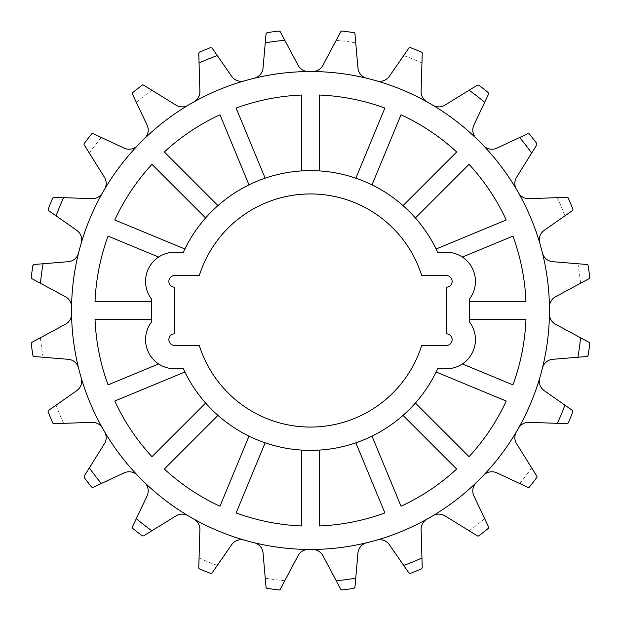 <?xml version="1.0" encoding="UTF-8"?>
<svg xmlns="http://www.w3.org/2000/svg" width="621" height="621" viewBox="0 0 621 621"><rect width="100%" height="100%" fill="white"/><g stroke="black" fill="none" stroke-linecap="round" stroke-linejoin="round"><path stroke-width="0.47" stroke-dasharray="3.1 2.33" d="M462.373 363.945L512.915 384.88L462.373 363.945A29.14 29.14 0 0 0 469.616 322.159L469.616 298.841A29.14 29.14 0 0 0 446.297 252.219L437.658 252.219A139.88 139.88 0 0 0 436.136 248.998L506.224 219.966A215.65 215.65 0 0 0 469.041 164.324L415.395 217.963A139.88 139.88 0 0 1 437.658 252.219A139.88 139.88 0 0 0 183.342 252.219L174.703 252.219A29.14 29.14 0 0 0 158.627 257.055L108.085 236.12L158.627 257.055A29.14 29.14 0 0 1 174.703 252.219A29.14 29.14 0 0 0 145.562 281.36A29.14 29.14 0 0 1 158.627 257.055A29.14 29.14 0 0 0 151.384 298.841A29.14 29.14 0 0 1 145.562 281.36A29.14 29.14 0 0 0 151.384 298.841L151.384 322.159A29.14 29.14 0 0 0 145.562 339.64A29.14 29.14 0 0 1 151.384 322.159L151.384 319.241L151.384 322.159A29.14 29.14 0 0 0 158.627 363.945A29.14 29.14 0 0 1 145.562 339.64A29.14 29.14 0 0 0 174.703 368.781A29.14 29.14 0 0 1 158.627 363.945A29.14 29.14 0 0 0 174.703 368.781L183.342 368.781A139.88 139.88 0 0 0 437.658 368.781A139.88 139.88 0 0 1 183.342 368.781A139.88 139.88 0 0 0 184.864 372.002L114.776 401.034A215.65 215.65 0 0 0 151.959 456.676L205.605 403.037A139.88 139.88 0 0 0 217.963 415.395L164.324 469.041A215.65 215.65 0 0 0 219.966 506.224L248.998 436.136A139.88 139.88 0 0 0 265.151 442.827L236.12 512.915A215.65 215.65 0 0 0 301.759 525.971L301.759 450.109A139.88 139.88 0 0 0 319.241 450.109L319.241 525.971A215.65 215.65 0 0 0 384.88 512.915L355.849 442.827A139.88 139.88 0 0 0 372.002 436.136L401.034 506.224A215.65 215.65 0 0 0 456.676 469.041L403.037 415.395A139.88 139.88 0 0 0 415.395 403.037L469.041 456.676A215.65 215.65 0 0 0 506.224 401.034L436.136 372.002A139.88 139.88 0 0 0 437.658 368.781L446.297 368.781A29.14 29.14 0 0 0 469.616 322.159L469.616 319.241L469.616 322.159A29.14 29.14 0 0 1 446.297 368.781A29.14 29.14 0 0 0 462.373 363.945L512.915 384.88A215.65 215.65 0 0 0 525.971 319.241L469.616 319.241L469.616 301.759L525.971 301.759A215.65 215.65 0 0 0 512.915 236.12L462.373 257.055A29.14 29.14 0 0 1 469.616 298.841A29.14 29.14 0 0 0 446.297 252.219A29.14 29.14 0 0 1 462.373 257.055L512.915 236.12L462.373 257.055M174.703 333.811A5.83 5.83 0 0 0 168.873 339.64A5.83 5.83 0 0 0 174.703 345.47L199.302 345.47A116.569 116.569 0 0 0 421.698 345.47L446.297 345.47A5.83 5.83 0 0 0 452.127 339.64A5.83 5.83 0 0 0 446.297 333.811L446.297 287.189A5.83 5.83 0 0 0 452.127 281.36A5.83 5.83 0 0 0 446.297 275.53L421.698 275.53A116.569 116.569 0 0 0 199.302 275.53L174.703 275.53A5.83 5.83 0 0 0 168.873 281.36A5.83 5.83 0 0 0 174.703 287.189L174.703 333.811M572.927 209.642L572.43 210.597L564.916 215.86A271.455 271.455 0 0 0 557.386 197.664L567.136 197.323L568.246 198.021A281.212 281.212 0 0 1 572.849 209.223L572.927 209.642M542.412 252.887A11.659 11.659 0 0 0 552.775 261.697L587.031 264.499L588.087 265.478A281.212 281.212 0 0 1 589.771 277.463L589.166 278.627L555.562 296.737A11.659 11.659 0 0 0 549.438 307.162A238.961 238.961 0 0 0 542.412 252.887A238.961 238.961 0 0 1 549.438 307.162M516.439 431.704A11.659 11.659 0 0 0 516.602 443.798L536.831 476.167L536.777 477.471A281.212 281.212 0 0 1 529.379 487.058L527.982 487.384L496.831 472.86A11.659 11.659 0 0 0 483.464 475.375A238.961 238.961 0 0 0 516.439 431.704A238.961 238.961 0 0 1 483.464 475.375M476.346 482.54A11.659 11.659 0 0 0 473.901 495.915L488.603 526.988L488.285 528.386A281.212 281.212 0 0 1 478.744 535.838L477.433 535.892L444.947 515.849A11.659 11.659 0 0 0 432.86 515.756A238.961 238.961 0 0 0 476.346 482.54A238.961 238.961 0 0 1 432.86 515.756M193.923 519.094A11.659 11.659 0 0 1 199.884 529.612L198.767 567.765L199.473 568.867A281.212 281.212 0 0 0 210.698 573.408L212.071 572.981L231.625 544.718A11.659 11.659 0 0 1 244.433 540.146A238.961 238.961 0 0 1 193.923 519.094A238.961 238.961 0 0 0 244.433 540.146M81.227 377.855A11.659 11.659 0 0 1 76.732 390.687L48.57 410.403L48.151 411.777A281.212 281.212 0 0 0 52.754 422.979L53.864 423.677L92.017 422.342A11.659 11.659 0 0 1 102.566 428.249A238.961 238.961 0 0 1 81.227 377.855A238.961 238.961 0 0 0 102.566 428.249M71.562 313.838A11.659 11.659 0 0 1 65.438 324.263L31.834 342.373L31.229 343.537A281.212 281.212 0 0 0 32.913 355.522L33.969 356.501L68.225 359.303A11.659 11.659 0 0 1 78.588 368.113A238.961 238.961 0 0 1 71.562 313.838A238.961 238.961 0 0 0 78.588 368.113M104.398 177.202A11.659 11.659 0 0 1 104.561 189.296A238.961 238.961 0 0 1 137.536 145.624A11.659 11.659 0 0 1 124.169 148.14L93.018 133.616L91.621 133.942A281.212 281.212 0 0 0 84.223 143.529L84.169 144.833L104.398 177.202M147.099 125.085A11.659 11.659 0 0 1 144.654 138.46A238.961 238.961 0 0 1 188.14 105.244A11.659 11.659 0 0 1 176.054 105.151L143.567 85.108L142.256 85.162A281.212 281.212 0 0 0 132.715 92.614L132.397 94.012L147.099 125.085M472.783 130.068A11.659 11.659 0 0 1 473.901 125.085L488.603 94.012A1.164 1.164 0 0 0 488.285 92.614A281.212 281.212 0 0 0 478.744 85.162A1.164 1.164 0 0 0 477.433 85.108L444.947 105.151A11.659 11.659 0 0 1 432.86 105.244A238.961 238.961 0 0 1 476.346 138.46A11.659 11.659 0 0 1 472.783 130.068M514.832 183.381A11.659 11.659 0 0 1 516.602 177.202L536.831 144.833A1.164 1.164 0 0 0 536.777 143.529A281.212 281.212 0 0 0 529.379 133.942A1.164 1.164 0 0 0 527.982 133.616L496.831 148.14A11.659 11.659 0 0 1 483.464 145.624A238.961 238.961 0 0 1 516.439 189.296A11.659 11.659 0 0 1 514.832 183.381M549.438 314.001A11.659 11.659 0 0 1 549.438 313.838A238.961 238.961 0 0 1 542.412 368.113A11.659 11.659 0 0 1 552.775 359.303L587.031 356.501A1.164 1.164 0 0 0 588.087 355.522A281.212 281.212 0 0 0 589.771 343.537A1.164 1.164 0 0 0 589.166 342.373L555.562 324.263A11.659 11.659 0 0 1 549.438 314.001M539.3 381.139A11.659 11.659 0 0 1 539.773 377.855A238.961 238.961 0 0 1 518.434 428.249A11.659 11.659 0 0 1 528.983 422.342L567.136 423.677A1.164 1.164 0 0 0 568.246 422.979A281.212 281.212 0 0 0 572.849 411.777A1.164 1.164 0 0 0 572.43 410.403L544.268 390.687A11.659 11.659 0 0 1 539.3 381.139M421.108 529.271A11.659 11.659 0 0 1 427.077 519.094A238.961 238.961 0 0 1 376.567 540.146A11.659 11.659 0 0 1 389.375 544.718L408.928 572.981A1.164 1.164 0 0 0 410.302 573.408A281.212 281.212 0 0 0 421.527 568.867A1.164 1.164 0 0 0 422.233 567.765L421.116 529.612A11.659 11.659 0 0 1 421.108 529.271M132.289 527.485A1.164 1.164 0 0 0 132.715 528.386A281.212 281.212 0 0 0 142.256 535.838A1.164 1.164 0 0 0 143.567 535.892L176.054 515.849A11.659 11.659 0 0 1 188.14 515.756A238.961 238.961 0 0 1 144.654 482.54A11.659 11.659 0 0 1 147.099 495.915L132.397 526.988A1.164 1.164 0 0 0 132.289 527.485M83.99 476.781A1.164 1.164 0 0 0 84.223 477.471A281.212 281.212 0 0 0 91.621 487.058A1.164 1.164 0 0 0 93.018 487.384L124.169 472.86A11.659 11.659 0 0 1 137.536 475.375A238.961 238.961 0 0 1 104.561 431.704A11.659 11.659 0 0 1 104.398 443.798L84.169 476.167A1.164 1.164 0 0 0 83.99 476.781M31.221 277.603A1.164 1.164 0 0 0 31.834 278.627L65.438 296.737A11.659 11.659 0 0 1 71.562 307.162A238.961 238.961 0 0 1 78.588 252.887A11.659 11.659 0 0 1 68.225 261.697L33.969 264.499A1.164 1.164 0 0 0 32.913 265.478A281.212 281.212 0 0 0 31.229 277.463A1.164 1.164 0 0 0 31.221 277.603M48.073 209.642A1.164 1.164 0 0 0 48.57 210.597L76.732 230.313A11.659 11.659 0 0 1 81.227 243.145A238.961 238.961 0 0 1 102.566 192.751A11.659 11.659 0 0 1 92.017 198.658L53.864 197.323A1.164 1.164 0 0 0 52.754 198.021A281.212 281.212 0 0 0 48.151 209.223A1.164 1.164 0 0 0 48.073 209.642M376.567 80.854A11.659 11.659 0 0 0 389.375 76.282L408.928 48.019L410.302 47.592A281.212 281.212 0 0 1 421.527 52.133L422.233 53.235L421.116 91.388A11.659 11.659 0 0 0 427.077 101.906A238.961 238.961 0 0 0 376.567 80.854A238.961 238.961 0 0 1 427.077 101.906M198.767 53.196A1.164 1.164 0 0 0 198.767 53.235L199.884 91.388A11.659 11.659 0 0 1 193.923 101.906A238.961 238.961 0 0 1 244.433 80.854A11.659 11.659 0 0 1 231.625 76.282L212.071 48.019A1.164 1.164 0 0 0 210.698 47.592A281.212 281.212 0 0 0 199.473 52.133A1.164 1.164 0 0 0 198.767 53.196M254.191 78.269A238.961 238.961 0 0 1 308.505 71.547A11.659 11.659 0 0 1 298.111 65.36L280.195 31.663A1.164 1.164 0 0 0 279.039 31.05A281.212 281.212 0 0 0 267.038 32.665A1.164 1.164 0 0 0 266.052 33.713L263.056 67.953A11.659 11.659 0 0 1 254.191 78.269M193.923 101.906A238.961 238.961 0 0 1 244.433 80.854M312.495 71.547A238.961 238.961 0 0 1 366.809 78.269A11.659 11.659 0 0 1 357.944 67.953L354.948 33.713L353.962 32.665A281.212 281.212 0 0 0 341.961 31.05L340.805 31.663L322.889 65.36A11.659 11.659 0 0 1 312.495 71.547A238.961 238.961 0 0 1 366.809 78.269M71.562 307.162A238.961 238.961 0 0 1 78.588 252.887M432.86 105.244A238.961 238.961 0 0 1 476.346 138.46M144.654 138.46A238.961 238.961 0 0 1 188.14 105.244M104.561 189.296A238.961 238.961 0 0 1 137.536 145.624M557.386 197.664L528.983 198.658A11.659 11.659 0 0 1 518.434 192.751A238.961 238.961 0 0 1 539.773 243.145A11.659 11.659 0 0 1 544.268 230.313L564.916 215.86M518.434 192.751A238.961 238.961 0 0 1 539.773 243.145M549.461 310.5A238.961 238.961 0 0 0 310.5 71.539A238.961 238.961 0 0 0 71.539 310.5A238.961 238.961 0 0 0 310.5 549.461A238.961 238.961 0 0 0 549.461 310.5M205.605 217.963A139.88 139.88 0 0 1 415.395 217.963A139.88 139.88 0 0 0 403.037 205.605L456.676 151.959A215.65 215.65 0 0 0 401.034 114.776L372.002 184.864A139.88 139.88 0 0 0 355.849 178.173L384.88 108.085A215.65 215.65 0 0 0 319.241 95.029L319.241 170.891A139.88 139.88 0 0 0 301.759 170.891L301.759 95.029A215.65 215.65 0 0 0 236.12 108.085L265.151 178.173A139.88 139.88 0 0 0 248.998 184.864L219.966 114.776A215.65 215.65 0 0 0 164.324 151.959L217.963 205.605A139.88 139.88 0 0 0 205.605 217.963L151.959 164.324A215.65 215.65 0 0 0 114.776 219.966L184.864 248.998A139.88 139.88 0 0 1 205.605 217.963L151.959 164.324A215.65 215.65 0 0 0 114.776 219.966L184.864 248.998A139.88 139.88 0 0 0 183.342 252.219A139.88 139.88 0 0 1 205.605 217.963L151.959 164.324A215.65 215.65 0 0 0 114.776 219.966L184.864 248.998M158.627 257.055L108.085 236.12A215.65 215.65 0 0 0 95.029 301.759L151.384 301.759L151.384 319.241L95.029 319.241A215.65 215.65 0 0 0 108.085 384.88L158.627 363.945M469.616 301.759L525.971 301.759L469.616 301.759L469.616 319.241L525.971 319.241L469.616 319.241M151.384 319.241L95.029 319.241L151.384 319.241L151.384 301.759L95.029 301.759L151.384 301.759M355.849 178.173L384.88 108.085A215.65 215.65 0 0 0 319.241 95.029L319.241 170.891A139.88 139.88 0 0 1 355.849 178.173L384.88 108.085A215.65 215.65 0 0 0 319.241 95.029L319.241 170.891M301.759 170.891L301.759 95.029A215.65 215.65 0 0 0 236.12 108.085L265.151 178.173A139.88 139.88 0 0 1 301.759 170.891L301.759 95.029A215.65 215.65 0 0 0 236.12 108.085L265.151 178.173M248.998 184.864L219.966 114.776A215.65 215.65 0 0 0 164.324 151.959L217.963 205.605A139.88 139.88 0 0 1 248.998 184.864L219.966 114.776A215.65 215.65 0 0 0 164.324 151.959L217.963 205.605M108.085 236.12A215.65 215.65 0 0 0 95.029 301.759A215.65 215.65 0 0 1 108.085 236.12M95.029 319.241A215.65 215.65 0 0 0 108.085 384.88A215.65 215.65 0 0 1 95.029 319.241M184.864 372.002L114.776 401.034A215.65 215.65 0 0 0 151.959 456.676L205.605 403.037A139.88 139.88 0 0 1 184.864 372.002L114.776 401.034A215.65 215.65 0 0 0 151.959 456.676L205.605 403.037M217.963 415.395L164.324 469.041A215.65 215.65 0 0 0 219.966 506.224L248.998 436.136A139.88 139.88 0 0 1 217.963 415.395L164.324 469.041A215.65 215.65 0 0 0 219.966 506.224L248.998 436.136M265.151 442.827L236.12 512.915A215.65 215.65 0 0 0 301.759 525.971L301.759 450.109A139.88 139.88 0 0 1 265.151 442.827L236.12 512.915A215.65 215.65 0 0 0 301.759 525.971L301.759 450.109M319.241 450.109L319.241 525.971A215.65 215.65 0 0 0 384.88 512.915L355.849 442.827A139.88 139.88 0 0 1 319.241 450.109L319.241 525.971A215.65 215.65 0 0 0 384.88 512.915L355.849 442.827M372.002 436.136L401.034 506.224A215.65 215.65 0 0 0 456.676 469.041L403.037 415.395A139.88 139.88 0 0 1 372.002 436.136L401.034 506.224A215.65 215.65 0 0 0 456.676 469.041L403.037 415.395M415.395 403.037L469.041 456.676A215.65 215.65 0 0 0 506.224 401.034L436.136 372.002A139.88 139.88 0 0 1 415.395 403.037L469.041 456.676A215.65 215.65 0 0 0 506.224 401.034L436.136 372.002M512.915 384.88A215.65 215.65 0 0 0 525.971 319.241A215.65 215.65 0 0 1 512.915 384.88M525.971 301.759A215.65 215.65 0 0 0 512.915 236.12A215.65 215.65 0 0 1 525.971 301.759M436.136 248.998L506.224 219.966A215.65 215.65 0 0 0 469.041 164.324L415.395 217.963A139.88 139.88 0 0 1 436.136 248.998L506.224 219.966A215.65 215.65 0 0 0 469.041 164.324L415.395 217.963M401.034 114.776L372.002 184.864L401.034 114.776A215.65 215.65 0 0 1 456.676 151.959A215.65 215.65 0 0 0 401.034 114.776M403.037 205.605L456.676 151.959L403.037 205.605M308.505 549.453A238.961 238.961 0 0 1 254.191 542.731A11.659 11.659 0 0 1 263.056 553.047L266.052 587.287L267.038 588.335A281.212 281.212 0 0 0 279.039 589.95L280.195 589.337L298.111 555.64A11.659 11.659 0 0 1 308.505 549.453A238.961 238.961 0 0 1 254.191 542.731M427.077 519.094A238.961 238.961 0 0 1 376.567 540.146M366.809 542.731A238.961 238.961 0 0 1 312.495 549.453A11.659 11.659 0 0 1 322.889 555.64L340.805 589.337A1.164 1.164 0 0 0 341.961 589.95A281.212 281.212 0 0 0 353.962 588.335A1.164 1.164 0 0 0 354.948 587.287L357.944 553.047A11.659 11.659 0 0 1 366.809 542.731M188.14 515.756A238.961 238.961 0 0 1 144.654 482.54M137.536 475.375A238.961 238.961 0 0 1 104.561 431.704M403.712 55.556A271.455 271.455 0 0 1 421.946 62.985M336.225 40.272A271.455 271.455 0 0 1 355.748 42.849M136.317 102.302A271.455 271.455 0 0 1 151.866 90.224M89.339 153.108A271.455 271.455 0 0 1 101.324 137.489M43.105 357.246A271.455 271.455 0 0 1 40.419 337.746M63.614 423.336A271.455 271.455 0 0 1 56.084 405.14M217.288 565.444A271.455 271.455 0 0 1 199.054 558.015M284.775 580.728A271.455 271.455 0 0 1 265.252 578.151M484.683 518.698A271.455 271.455 0 0 1 469.134 530.776M531.661 467.892A271.455 271.455 0 0 1 519.676 483.511M577.895 263.754A271.455 271.455 0 0 1 580.581 283.254"/><path stroke-width="0.93" d="M145.562 339.64A29.14 29.14 0 0 0 174.703 368.781L183.342 368.781A139.88 139.88 0 0 0 437.658 368.781L446.297 368.781A29.14 29.14 0 0 0 469.616 322.159L469.616 298.841A29.14 29.14 0 0 0 446.297 252.219L437.658 252.219A139.88 139.88 0 0 0 183.342 252.219L174.703 252.219A29.14 29.14 0 0 0 151.384 298.841L151.384 322.159A29.14 29.14 0 0 0 145.562 339.64M174.703 333.811A5.83 5.83 0 0 0 168.873 339.64A5.83 5.83 0 0 0 174.703 345.47L199.302 345.47A116.569 116.569 0 0 0 421.698 345.47L446.297 345.47A5.83 5.83 0 0 0 452.127 339.64A5.83 5.83 0 0 0 446.297 333.811L446.297 287.189A5.83 5.83 0 0 0 452.127 281.36A5.83 5.83 0 0 0 446.297 275.53L421.698 275.53A116.569 116.569 0 0 0 199.302 275.53L174.703 275.53A5.83 5.83 0 0 0 168.873 281.36A5.83 5.83 0 0 0 174.703 287.189L174.703 333.811M539.773 243.145A11.659 11.659 0 0 1 544.268 230.313L572.43 210.597A1.164 1.164 0 0 0 572.849 209.223A281.212 281.212 0 0 0 568.246 198.021A1.164 1.164 0 0 0 567.136 197.323L528.983 198.658A11.659 11.659 0 0 1 518.434 192.751M549.438 307.162A11.659 11.659 0 0 1 555.562 296.737L589.166 278.627A1.164 1.164 0 0 0 589.771 277.463A281.212 281.212 0 0 0 588.087 265.478A1.164 1.164 0 0 0 587.031 264.499L552.775 261.697A11.659 11.659 0 0 1 542.412 252.887M483.464 475.375A11.659 11.659 0 0 1 496.831 472.86L527.982 487.384A1.164 1.164 0 0 0 529.379 487.058A281.212 281.212 0 0 0 536.777 477.471A1.164 1.164 0 0 0 536.831 476.167L516.602 443.798A11.659 11.659 0 0 1 516.439 431.704M432.86 515.756A11.659 11.659 0 0 1 444.947 515.849L477.433 535.892A1.164 1.164 0 0 0 478.744 535.838A281.212 281.212 0 0 0 488.285 528.386A1.164 1.164 0 0 0 488.603 526.988L473.901 495.915A11.659 11.659 0 0 1 476.346 482.54M193.923 519.094A11.659 11.659 0 0 1 199.884 529.612L198.767 567.765A1.164 1.164 0 0 0 199.473 568.867A281.212 281.212 0 0 0 210.698 573.408A1.164 1.164 0 0 0 212.071 572.981L231.625 544.718A11.659 11.659 0 0 1 244.433 540.146M81.227 377.855A11.659 11.659 0 0 1 76.732 390.687L48.57 410.403A1.164 1.164 0 0 0 48.151 411.777A281.212 281.212 0 0 0 52.754 422.979A1.164 1.164 0 0 0 53.864 423.677L92.017 422.342A11.659 11.659 0 0 1 102.566 428.249M71.562 313.838A11.659 11.659 0 0 1 65.438 324.263L31.834 342.373A1.164 1.164 0 0 0 31.229 343.537A281.212 281.212 0 0 0 32.913 355.522A1.164 1.164 0 0 0 33.969 356.501L68.225 359.303A11.659 11.659 0 0 1 78.588 368.113M137.536 145.624A11.659 11.659 0 0 1 124.169 148.14L93.018 133.616A1.164 1.164 0 0 0 91.621 133.942A281.212 281.212 0 0 0 84.223 143.529A1.164 1.164 0 0 0 84.169 144.833L104.398 177.202A11.659 11.659 0 0 1 104.561 189.296M188.14 105.244A11.659 11.659 0 0 1 176.054 105.151L143.567 85.108A1.164 1.164 0 0 0 142.256 85.162A281.212 281.212 0 0 0 132.715 92.614A1.164 1.164 0 0 0 132.397 94.012L147.099 125.085A11.659 11.659 0 0 1 144.654 138.46M476.346 138.46A11.659 11.659 0 0 1 473.901 125.085L488.603 94.012L488.285 92.614A281.212 281.212 0 0 0 478.744 85.162L477.433 85.108L444.947 105.151A11.659 11.659 0 0 1 432.86 105.244M514.832 183.381A11.659 11.659 0 0 1 516.602 177.202L536.831 144.833L536.777 143.529A281.212 281.212 0 0 0 529.379 133.942L527.982 133.616L496.831 148.14A11.659 11.659 0 0 1 483.464 145.624A238.961 238.961 0 0 1 516.439 189.296A11.659 11.659 0 0 1 514.832 183.381M549.438 314.001A11.659 11.659 0 0 1 549.438 313.838A238.961 238.961 0 0 1 542.412 368.113A11.659 11.659 0 0 1 552.775 359.303L587.031 356.501L588.087 355.522A281.212 281.212 0 0 0 589.771 343.537L589.166 342.373L555.562 324.263A11.659 11.659 0 0 1 549.438 314.001M539.3 381.139A11.659 11.659 0 0 1 539.773 377.855A238.961 238.961 0 0 1 518.434 428.249A11.659 11.659 0 0 1 528.983 422.342L567.136 423.677L568.246 422.979A281.212 281.212 0 0 0 572.849 411.777L572.43 410.403L544.268 390.687A11.659 11.659 0 0 1 539.3 381.139M376.567 540.146A11.659 11.659 0 0 1 389.375 544.718L408.928 572.981L410.302 573.408A281.212 281.212 0 0 0 421.527 568.867L422.233 567.765L421.116 529.612A11.659 11.659 0 0 1 427.077 519.094M188.14 515.756A11.659 11.659 0 0 0 176.054 515.849L143.567 535.892L142.256 535.838A281.212 281.212 0 0 1 132.715 528.386L132.397 526.988L147.099 495.915A11.659 11.659 0 0 0 144.654 482.54M137.536 475.375A11.659 11.659 0 0 0 124.169 472.86L93.018 487.384L91.621 487.058A281.212 281.212 0 0 1 84.223 477.471L84.169 476.167L104.398 443.798A11.659 11.659 0 0 0 104.561 431.704M71.562 307.162A11.659 11.659 0 0 0 65.438 296.737L31.834 278.627L31.229 277.463A281.212 281.212 0 0 1 32.913 265.478L33.969 264.499L68.225 261.697A11.659 11.659 0 0 0 78.588 252.887M48.57 210.597L48.151 209.223A281.212 281.212 0 0 1 52.754 198.021L53.864 197.323L92.017 198.658A11.659 11.659 0 0 0 102.566 192.751A238.961 238.961 0 0 0 81.227 243.145A11.659 11.659 0 0 0 76.732 230.313L48.57 210.597M427.077 101.906A11.659 11.659 0 0 1 421.116 91.388L422.233 53.235A1.164 1.164 0 0 0 421.527 52.133A281.212 281.212 0 0 0 410.302 47.592A1.164 1.164 0 0 0 408.928 48.019L389.375 76.282A11.659 11.659 0 0 1 376.567 80.854M193.923 101.906A11.659 11.659 0 0 0 199.884 91.388L198.767 53.235L199.473 52.133A281.212 281.212 0 0 1 210.698 47.592L212.071 48.019L231.625 76.282A11.659 11.659 0 0 0 244.433 80.854M254.191 78.269A238.961 238.961 0 0 1 308.505 71.547A11.659 11.659 0 0 1 298.111 65.36L280.195 31.663L279.039 31.05A281.212 281.212 0 0 0 267.038 32.665L266.052 33.713L263.056 67.953A11.659 11.659 0 0 1 254.191 78.269M549.461 310.5A238.961 238.961 0 0 0 310.5 71.539A238.961 238.961 0 0 0 71.539 310.5A238.961 238.961 0 0 0 310.5 549.461A238.961 238.961 0 0 0 549.461 310.5M205.605 217.963L151.959 164.324A215.65 215.65 0 0 0 114.776 219.966L184.864 248.998M248.998 184.864L219.966 114.776A215.65 215.65 0 0 0 164.324 151.959L217.963 205.605M301.759 170.891L301.759 95.029A215.65 215.65 0 0 0 236.12 108.085L265.151 178.173M355.849 178.173L384.88 108.085A215.65 215.65 0 0 0 319.241 95.029L319.241 170.891M401.034 114.776L372.002 184.864A139.88 139.88 0 0 1 403.037 205.605L456.676 151.959A215.65 215.65 0 0 0 401.034 114.776M436.136 248.998L506.224 219.966A215.65 215.65 0 0 0 469.041 164.324L415.395 217.963M469.616 301.759L525.971 301.759A215.65 215.65 0 0 0 512.915 236.12L462.373 257.055M462.373 363.945L512.915 384.88A215.65 215.65 0 0 0 525.971 319.241L469.616 319.241M415.395 403.037L469.041 456.676A215.65 215.65 0 0 0 506.224 401.034L436.136 372.002M372.002 436.136L401.034 506.224A215.65 215.65 0 0 0 456.676 469.041L403.037 415.395M319.241 450.109L319.241 525.971A215.65 215.65 0 0 0 384.88 512.915L355.849 442.827M265.151 442.827L236.12 512.915A215.65 215.65 0 0 0 301.759 525.971L301.759 450.109M217.963 415.395L164.324 469.041A215.65 215.65 0 0 0 219.966 506.224L248.998 436.136M184.864 372.002L114.776 401.034A215.65 215.65 0 0 0 151.959 456.676L205.605 403.037M151.384 319.241L95.029 319.241A215.65 215.65 0 0 0 108.085 384.88L158.627 363.945M158.627 257.055L108.085 236.12A215.65 215.65 0 0 0 95.029 301.759L151.384 301.759M366.809 542.731A238.961 238.961 0 0 1 312.495 549.453A11.659 11.659 0 0 1 322.889 555.64L340.805 589.337L341.961 589.95A281.212 281.212 0 0 0 353.962 588.335L354.948 587.287L357.944 553.047A11.659 11.659 0 0 1 366.809 542.731M265.252 42.849A271.455 271.455 0 0 1 284.775 40.272M199.054 62.985A271.455 271.455 0 0 1 217.288 55.556M366.809 78.269A11.659 11.659 0 0 1 357.944 67.953L354.948 33.713A1.164 1.164 0 0 0 353.962 32.665A281.212 281.212 0 0 0 341.961 31.05A1.164 1.164 0 0 0 340.805 31.663L322.889 65.36A11.659 11.659 0 0 1 312.495 71.547M56.084 215.86A271.455 271.455 0 0 1 63.614 197.664M40.419 283.254A271.455 271.455 0 0 1 43.105 263.754M101.324 483.511A271.455 271.455 0 0 1 89.339 467.892M151.866 530.776A271.455 271.455 0 0 1 136.317 518.698M355.748 578.151A271.455 271.455 0 0 1 336.225 580.728M421.946 558.015A271.455 271.455 0 0 1 403.712 565.444M564.916 405.14A271.455 271.455 0 0 1 557.386 423.336M580.581 337.746A271.455 271.455 0 0 1 577.895 357.246M519.676 137.489A271.455 271.455 0 0 1 531.661 153.108M469.134 90.224A271.455 271.455 0 0 1 484.683 102.302M254.191 542.731A11.659 11.659 0 0 1 263.056 553.047L266.052 587.287A1.164 1.164 0 0 0 267.038 588.335A281.212 281.212 0 0 0 279.039 589.95A1.164 1.164 0 0 0 280.195 589.337L298.111 555.64A11.659 11.659 0 0 1 308.505 549.453"/></g></svg>
